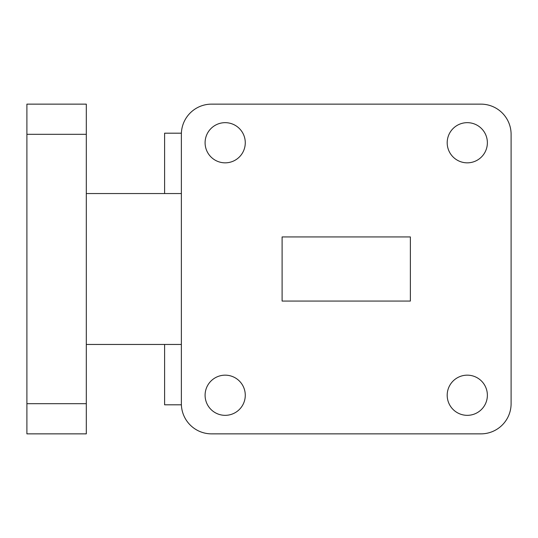 <?xml version="1.0" encoding="UTF-8"?>
<svg xmlns="http://www.w3.org/2000/svg" width="538" height="538" viewBox="0 0 538 538"><rect width="100%" height="100%" fill="white"/><g stroke="black" fill="none" stroke-linecap="round" stroke-linejoin="round"><path stroke-width="0.81" d="M164.601 193.546L164.601 133.189L181.387 133.189M181.387 404.811L164.601 404.811L164.601 344.454M487.374 395.248A20.088 20.088 0 0 0 467.287 375.161A20.088 20.088 0 0 0 447.192 395.248A20.088 20.088 0 0 0 467.287 415.336A20.088 20.088 0 0 0 487.374 395.248M245.274 395.248A20.088 20.088 0 0 0 225.187 375.161A20.088 20.088 0 0 0 205.092 395.248A20.088 20.088 0 0 0 225.187 415.336A20.088 20.088 0 0 0 245.274 395.248M245.274 142.752A20.088 20.088 0 0 0 225.187 122.664A20.088 20.088 0 0 0 205.092 142.752A20.088 20.088 0 0 0 225.187 162.839A20.088 20.088 0 0 0 245.274 142.752M487.374 142.752A20.088 20.088 0 0 0 467.287 122.664A20.088 20.088 0 0 0 447.192 142.752A20.088 20.088 0 0 0 467.287 162.839A20.088 20.088 0 0 0 487.374 142.752M282.1 236.935L282.1 301.065L410.366 301.065L410.366 236.935L282.1 236.935L282.1 301.065M511.1 193.546L511.1 134.318A30.182 30.182 0 0 0 480.918 104.137L211.548 104.137A30.182 30.182 0 0 0 181.367 134.318L181.367 403.682A30.182 30.182 0 0 0 211.548 433.863L480.918 433.863A30.182 30.182 0 0 0 511.1 403.682L511.1 344.454M511.1 403.682L511.1 134.318M181.367 193.546L86.309 193.546M181.367 344.454L86.309 344.454M480.918 104.137L211.548 104.137M211.548 433.863L480.918 433.863M86.309 134.318L26.9 134.318L26.9 104.137L86.309 104.137L86.309 433.863L26.9 433.863L26.9 403.682L86.309 403.682M26.9 134.318L26.9 403.682"/></g></svg>
